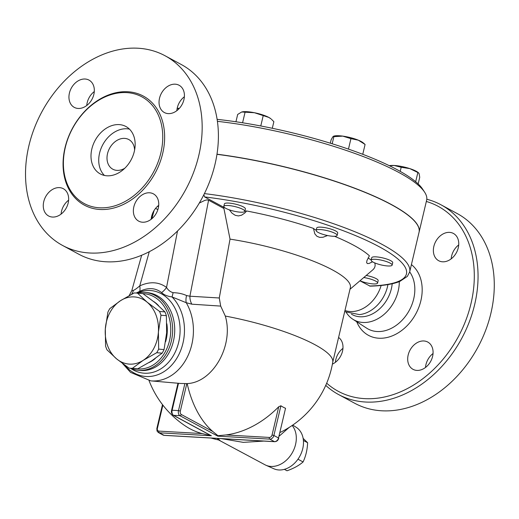 <?xml version="1.0" encoding="UTF-8"?>
<svg xmlns="http://www.w3.org/2000/svg" width="519" height="519" viewBox="0 0 519 519"><rect width="100%" height="100%" fill="white"/><g stroke="black" fill="none" stroke-linecap="round" stroke-linejoin="round"><path stroke-width="0.78" d="M426.333 201.469A105.11 79.718 118.4 0 1 457.901 337.467A105.11 79.718 118.4 0 1 326.678 383.197M338.589 337.467A15.499 11.755 118.4 0 1 342.508 351.227A15.499 11.755 118.4 0 1 332.394 364.117M416.906 370.41A15.499 11.755 118.4 0 1 413.02 369.327A15.499 11.755 118.4 0 1 408.946 352.498A15.499 11.755 118.4 0 1 423.867 340.97A15.499 11.755 118.4 0 1 427.753 342.053A15.499 11.755 118.4 0 1 431.827 358.882A15.499 11.755 118.4 0 1 416.906 370.41M458.271 247.79A15.499 11.755 118.4 0 1 438.698 260.726A15.499 11.755 118.4 0 1 433.852 246.389A15.499 11.755 118.4 0 1 453.424 233.453A15.499 11.755 118.4 0 1 458.271 247.79M399.293 281.635A34.825 26.417 118.4 0 1 383.158 315.15A34.825 26.417 118.4 0 1 352.862 319.243A34.825 26.417 118.4 0 1 346.29 312.457M325.737 385.37A107.809 81.762 -61.6 0 0 338.511 394.511A107.809 81.762 -61.6 0 0 461.676 338.479A107.809 81.762 -61.6 0 0 440.962 204.784A107.809 81.762 -61.6 0 0 426.8 199.244M457.187 213.549A107.809 81.762 118.4 0 1 477.902 347.25A107.809 81.762 118.4 0 1 354.743 403.276M458.712 244.916A15.499 11.755 -61.6 0 0 451.627 255.99A15.499 11.755 -61.6 0 0 451.18 258.864M433.041 353.517A15.499 11.755 -61.6 0 0 425.509 367.465M342.949 348.353A15.499 11.755 -61.6 0 0 335.417 362.294M392.195 283.757A30.997 23.504 118.4 0 1 352.226 314.618M387.933 284.587A30.997 23.504 118.4 0 1 359.511 314.605M381.141 285.476A30.997 23.504 118.4 0 1 344.973 310.466M68.618 200.165A15.499 11.755 -61.6 0 0 61.527 211.239A15.499 11.755 -61.6 0 0 61.086 214.107M158.71 205.329A15.499 11.755 -61.6 0 0 151.178 219.278M184.381 96.729A15.499 11.755 -61.6 0 0 176.849 110.677M94.289 91.565A15.499 11.755 -61.6 0 0 86.757 105.506M165.081 55.767L181.313 64.531A107.809 81.762 118.4 0 1 202.014 198.245A107.809 81.762 118.4 0 1 78.836 254.239L62.611 245.474A107.809 81.762 118.4 0 1 34.248 128.433A107.809 81.762 118.4 0 1 138.048 48.228A107.809 81.762 118.4 0 1 165.081 55.767A107.809 81.762 118.4 0 1 185.783 189.48A107.809 81.762 118.4 0 1 62.611 245.474M126.688 92.609A60.645 45.99 118.4 0 1 141.895 96.845A60.645 45.99 118.4 0 1 153.546 172.049A60.645 45.99 118.4 0 1 84.266 203.565A60.645 45.99 118.4 0 1 68.294 137.73A60.645 45.99 118.4 0 1 126.688 92.609M78.155 108.452A15.499 11.755 118.4 0 1 74.269 107.375A15.499 11.755 118.4 0 1 70.195 90.546A15.499 11.755 118.4 0 1 85.116 79.018A15.499 11.755 118.4 0 1 88.996 80.101A15.499 11.755 118.4 0 1 93.076 96.923A15.499 11.755 118.4 0 1 78.155 108.452M159.521 98.201A15.499 11.755 118.4 0 1 179.094 85.265A15.499 11.755 118.4 0 1 183.94 99.603A15.499 11.755 118.4 0 1 164.367 112.539A15.499 11.755 118.4 0 1 159.521 98.201M149.537 192.783A15.499 11.755 118.4 0 1 153.423 193.866A15.499 11.755 118.4 0 1 157.497 210.695A15.499 11.755 118.4 0 1 142.576 222.223A15.499 11.755 118.4 0 1 138.696 221.139A15.499 11.755 118.4 0 1 134.616 204.317A15.499 11.755 118.4 0 1 149.537 192.783M68.171 203.039A15.499 11.755 118.4 0 1 48.598 215.975A15.499 11.755 118.4 0 1 43.752 201.638A15.499 11.755 118.4 0 1 63.324 188.702A15.499 11.755 118.4 0 1 68.171 203.039M217.403 121.336A149.582 32.632 13.3 0 1 424.639 192.199L422.654 189.163A146.89 32.042 -166.7 0 0 217.104 119.351M424.639 192.199A149.582 32.632 13.3 0 1 426.644 200.165L419.08 232.162A149.582 32.632 -166.7 0 0 216.981 154.195M124.794 168.247A16.848 12.774 118.4 0 1 112.792 169.2A16.848 12.774 118.4 0 1 108.361 150.912A16.848 12.774 118.4 0 1 124.579 138.378A16.848 12.774 118.4 0 1 128.809 139.553A16.848 12.774 118.4 0 1 134.59 150.108M104.429 175.448A26.949 20.442 118.4 0 1 102.055 146.157A26.949 20.442 118.4 0 1 126.85 128.777A26.949 20.442 118.4 0 1 129.445 129.127M119.123 124.605A26.949 20.442 118.4 0 1 125.883 126.487A26.949 20.442 118.4 0 1 131.06 159.917A26.949 20.442 118.4 0 1 100.264 173.917A26.949 20.442 118.4 0 1 93.173 144.658A26.949 20.442 118.4 0 1 119.123 124.605M284.373 469.345L287.007 470.772C293.572 468.482 298.931 465.549 303.083 461.955C305.801 456.207 307.319 449.798 307.624 442.746L303.128 438.373M297.971 459.198L303.083 461.955M303.407 440.469L307.624 442.746M292.742 425.08L296.271 427.351A23.582 17.886 118.4 0 1 299.904 456.071A23.582 17.886 118.4 0 1 273.896 468.78L265.871 465.212A24.257 18.399 -61.6 0 0 270.996 466.432A24.257 18.399 -61.6 0 0 292.904 451.621A24.257 18.399 -61.6 0 0 292.152 425.489M217.208 438.406L218.57 439.95L264.911 464.739A24.257 18.399 -61.6 0 0 265.871 465.212M254.115 440.521L222.229 438.691M221.477 438.646L243.268 442.363L263.899 441.079M279.287 436.051L289.096 427.474M219.985 440.469L217.708 438.432M221.418 438.633L164.231 435.363A1.349 0.83 -86.7 0 1 164.01 435.298L159.372 432.794A1.349 0.83 -86.7 0 1 158.898 431.101A2.692 2.044 118.4 0 1 157.38 428.415L162.888 405.125M160.987 315.215L158.399 332.043A33.69 26.586 -85 0 0 147.124 302.175L159.56 311.439A37.731 29.771 95 0 1 160.987 315.215L166.378 315.688A37.731 29.771 -85 0 0 164.951 311.913L155.369 302.895L142.926 293.631A37.731 29.771 -85 0 0 141.953 293.527L136.562 293.053A37.731 29.771 95 0 1 137.535 293.157L147.124 302.175A33.69 26.586 -85 0 0 120.577 300.65L134.181 292.969A37.731 29.771 95 0 1 136.562 293.053M156.732 352.699L143.127 360.387A33.69 26.586 -85 0 0 158.399 332.043L158.665 349.118A37.731 29.771 95 0 1 156.732 352.699L162.123 353.167A37.731 29.771 -85 0 0 164.056 349.585L166.644 332.763L166.378 315.688M129.023 368.127L116.587 358.863A33.69 26.586 -85 0 0 143.127 360.387L132.377 368.321A37.731 29.771 95 0 1 130.003 368.231A37.731 29.771 95 0 1 129.023 368.127M105.312 328.994L107.9 312.172A37.731 29.771 95 0 1 109.833 308.591L120.577 300.65A33.69 26.586 -85 0 0 105.312 328.994A33.69 26.586 -85 0 0 116.587 358.863L106.998 349.845A37.731 29.771 95 0 1 105.578 346.076L105.312 328.994M130.003 368.231L135.394 368.704A37.731 29.771 -85 0 0 137.769 368.788L151.373 361.107L162.123 353.167M142.926 293.631L137.535 293.157M164.951 311.913L159.56 311.439M164.056 349.585L158.665 349.118M137.769 368.788L132.377 368.321M153.669 301.507A33.352 26.32 95 0 1 158.574 305.659M166.846 323.778A33.352 26.32 95 0 1 165.593 341.8M155.285 358.473A33.352 26.32 95 0 1 149.135 362.502M363.774 277.542A10.782 2.355 13.3 0 1 377.592 283.056A10.782 2.355 13.3 0 1 365.467 282.596A10.782 2.355 13.3 0 1 359.991 280.76M366.245 275.433A10.782 2.355 13.3 0 1 378.169 280.63L377.592 283.056M387.829 265.975A10.782 2.355 13.3 0 1 376.645 263.633A10.782 2.355 13.3 0 1 371.156 260.155A10.782 2.355 13.3 0 1 382.185 260.343A10.782 2.355 13.3 0 1 392.137 265.112A10.782 2.355 13.3 0 1 387.829 265.975M371.156 260.155L371.727 257.722A10.782 2.355 13.3 0 1 382.763 257.911A10.782 2.355 13.3 0 1 392.714 262.685L392.137 265.112M337.019 235.626A10.782 2.355 13.3 0 1 325.556 235.075A10.782 2.355 13.3 0 1 316.149 230.442A10.782 2.355 13.3 0 1 327.184 230.631A10.782 2.355 13.3 0 1 337.136 235.399A10.782 2.355 13.3 0 1 337.019 235.626M316.149 230.442L316.726 228.01A10.782 2.355 13.3 0 1 327.755 228.204A10.782 2.355 13.3 0 1 337.707 232.973L337.136 235.399M242.801 209.332A10.782 2.355 13.3 0 1 244.799 211.33A10.782 2.355 13.3 0 1 233.771 211.136A10.782 2.355 13.3 0 1 223.819 206.367A10.782 2.355 13.3 0 1 231.318 205.861A10.782 2.355 13.3 0 1 242.801 209.332M223.819 206.367L224.39 203.935A10.782 2.355 13.3 0 1 231.889 203.429A10.782 2.355 13.3 0 1 243.379 206.906A10.782 2.355 13.3 0 1 245.377 208.898L244.799 211.33M418.165 183.934L419.735 177.284L419.099 173.618L418.632 172.911L409.828 168.61A16.173 3.529 13.3 0 1 418.256 172.587L418.632 172.911M389.334 165.697A16.173 3.529 13.3 0 1 394.155 165.477L389.471 165.762M401.187 167.267L394.155 165.477A16.173 3.529 13.3 0 1 409.828 168.61L401.187 167.267L400.214 171.38M365.084 144.457L358.331 140.182A16.173 3.529 13.3 0 1 363.248 142.874L365.084 144.457L362.755 154.305M350.935 138.651L342.767 136.121A16.173 3.529 13.3 0 1 358.331 140.182L350.935 138.651L348.463 149.109M332.192 143.769L333.951 136.335L333.503 136.192L334.23 136.01A16.173 3.529 13.3 0 1 342.767 136.121L332.861 136.711L331.122 139.832L330.324 143.192M268.836 117.43A16.173 3.529 13.3 0 1 270.918 118.799L268.836 117.43L254.433 112.727A16.173 3.529 13.3 0 1 268.836 117.43M272.306 128.277L273.863 121.693L271.443 119.253M241.692 111.994L241.886 111.942A16.173 3.529 13.3 0 1 241.893 111.935A16.173 3.529 13.3 0 1 254.433 112.727L241.692 111.994L237.676 114.446L235.944 121.764M179.12 108.607L177.154 108.426M177.226 108.082A16.173 3.529 13.3 0 1 179.25 108.471M415.687 181.728L417.821 172.697M260.778 125.974L263.152 115.906M242.581 122.782L245.059 112.286M359.92 280.818L370.118 286.151C383.003 285.8 392.902 284.224 399.825 281.415L407.363 276.387L409.673 271.969L419.047 232.291A149.582 32.632 -166.7 0 0 216.955 154.325M203.863 194.703L204.603 196.922L223.663 207.217L230.027 239.129A95.477 20.825 13.3 0 1 350.357 287.675L332.731 362.243M230.027 239.129L219.278 297.984L220.692 306.093L225.298 316.058A95.477 20.825 13.3 0 1 332.757 362.093A95.678 95.678 0 0 1 280.143 432.431M368.185 257.833A14.824 3.231 -166.7 0 0 371.221 259.883M372.564 261.803L368.983 263.477L367.335 263.555L366.622 262.588L366.972 260.486L369.398 255.796A114.543 24.99 13.3 0 0 334.528 236.288M327.547 235.529L323 237.254L319.71 237.391L316.947 236.301L314.832 233.868L313.45 228.399A14.824 3.231 -166.7 0 0 316.214 230.17M244.864 211.058A14.824 3.231 -166.7 0 0 246.648 210.986L244.773 213.037L241.562 215.203L238.416 215.93L235.23 215.314L232.071 213.212L229.359 209.864M374.705 262.886A114.543 24.99 13.3 0 1 372.655 269.977L349.975 289.291M246.648 210.986A114.543 24.99 13.3 0 1 313.45 228.399M223.663 207.217A114.543 24.99 13.3 0 1 224.266 207.302M152.242 217.221A114.543 24.99 13.3 0 1 151.885 215.411M149.07 380.674A95.678 95.678 0 0 0 185.802 426.281A95.528 72.452 -61.6 0 0 202.241 433.586L211.395 435.778L173.534 415.323L179.905 415.693L217.766 436.148L217.986 435.713L225.986 434.948A95.528 72.452 -61.6 0 0 278.729 406.74L280.902 405.78A60.509 37.16 93.3 0 0 285.541 408.284L278.521 437.978A4.042 3.069 118.4 0 1 274.428 441.63L164.01 435.298A4.042 3.069 118.4 0 1 162.992 435.019L158.36 432.515A4.042 3.069 -61.6 0 0 159.372 432.794L211.395 435.778M225.298 316.058C234.043 345.096 213.153 382.529 187.177 383.599A95.528 58.666 93.3 0 0 212.809 431.51L217.986 435.713M122.601 363.566L130.561 372.376L150.847 380.875L180.761 383.483L187.177 383.599M219.278 297.984L189.902 296.213L186.587 295.558A13.475 7.409 -63.5 0 0 186.243 302.713L191.835 304.186L220.692 306.093M199.283 203.072L204.817 200.392L206.99 199.886L208.586 200.198L189.902 296.213A13.475 10.75 -86.6 0 0 191.835 304.186M186.587 295.558C182.662 293.76 178.166 292.8 173.087 292.671A13.475 2.608 -81.5 0 1 172.049 296.952L186.243 302.713A48.514 38.276 -85 0 1 188.176 355.262A48.514 38.276 -85 0 1 150.847 380.875M173.087 292.671C170.251 291.847 168.065 290.095 166.541 287.422A13.475 8.719 -52.4 0 1 161.565 292.599C163.952 294.87 167.449 296.317 172.049 296.952A44.569 35.162 -85 0 1 181.079 311.329A44.569 35.162 -85 0 1 169.583 367.277A44.569 35.162 -85 0 1 124.391 364.876M136.231 293.027L139.702 291.347A13.475 6.085 64.4 0 0 139.754 285.885C136.971 288.311 134.843 289.816 133.383 290.393A13.475 12.125 -98.5 0 1 131.612 294.292M133.383 290.393L131.794 290.685L129.173 295.596M139.702 291.347C148.149 287.351 155.441 287.766 161.565 292.599M208.586 200.198L223.592 208.307M130.47 368.276A39.081 30.835 -85 0 0 138.352 370.313A39.081 30.835 -85 0 0 139.073 370.365A39.081 30.835 -85 0 0 172.509 333.607A39.081 30.835 -85 0 0 145.145 292.45A39.081 30.835 -85 0 0 137.029 293.092M142.952 293.644A37.731 29.771 95 0 1 170.68 332.66A37.731 29.771 95 0 1 138.339 368.951A37.731 29.771 95 0 1 136.523 368.775M409.686 271.898A36.122 27.397 118.4 0 1 405.326 316.467A36.122 27.397 118.4 0 1 366.68 328.177L352.849 319.237M356.728 321.748A41.507 31.477 -61.6 0 0 407.499 325.309A41.507 31.477 -61.6 0 0 411.411 264.599M127.765 91.746A61.988 47.015 -61.6 0 0 64.59 177.628A61.988 47.015 -61.6 0 0 149.187 182.48A61.988 47.015 -61.6 0 0 127.765 91.746M164.465 435.324A1.349 0.83 -86.7 0 1 164.231 435.363L162.992 435.019M204.603 196.922A146.89 32.042 13.3 0 1 379.227 246.752A146.89 32.042 13.3 0 1 369.534 286.014M409.673 271.969A149.582 32.632 -166.7 0 0 204.415 193.606M162.492 404.619L156.842 428.525L157.38 428.415M202.241 433.586L158.898 431.101M217.766 436.148L269.796 439.126L274.428 441.63A1.349 0.83 93.3 0 0 274.655 441.701C276.731 441.585 278.106 440.43 278.774 438.224M285.541 408.284L278.521 437.978L273.889 435.473L280.902 405.78M269.796 439.126A4.042 3.069 -61.6 0 0 273.889 435.473L272.053 434.993A2.692 2.044 118.4 0 1 269.322 437.433A1.349 0.83 93.3 0 0 269.796 439.126M278.729 406.74L272.053 434.993M269.322 437.433L225.986 434.948M184.881 383.567L178.491 410.6L172.12 410.237A4.042 2.485 -86.7 0 0 173.534 415.323A1.349 1.025 118.4 0 1 173.19 415.232L210.798 435.545M212.809 431.51L181.267 414.473A1.349 1.025 -61.6 0 1 179.905 415.693A4.042 2.485 93.3 0 1 178.491 410.6L180.327 411.08L186.827 383.573M181.267 414.473A2.692 1.654 -86.7 0 1 180.327 411.08M177.991 383.243L171.581 410.341L172.12 410.237L178.491 383.288M177.517 231.013L166.541 287.422C158.82 281.798 149.894 281.285 139.754 285.885L149.264 251.728M130.678 368.367A41.449 32.703 -85 0 0 169.434 361.243A41.449 32.703 -85 0 0 176.947 312.613A41.449 32.703 -85 0 0 137.25 293.04M145.145 292.45L147.221 292.632A39.081 30.835 95 0 1 171.75 313.405A39.081 30.835 95 0 1 169.2 352.492A39.081 30.835 95 0 1 141.149 370.547A39.081 30.835 95 0 1 140.428 370.495L138.352 370.313M457.187 213.556L440.962 204.784M354.717 403.263L338.485 394.498M351.415 314.177L352.219 314.611M344.694 311.64L359.472 314.611M158.613 206.322L157.439 206.4M156.842 428.525L157.03 431.055L158.36 432.515M220.698 438.607L274.655 441.701M211.11 438.055A95.678 95.678 0 0 0 218.57 439.95M171.581 410.341C171.049 412.105 171.588 413.74 173.19 415.232M154.143 210.396L151.814 218.765M141.655 255.264L131.794 290.685M155.577 208.385L157.873 209.631"/></g></svg>
